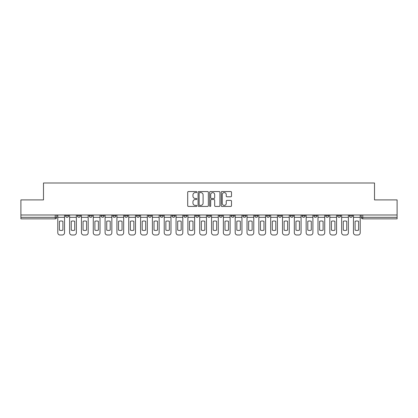 <?xml version="1.0" encoding="UTF-8"?>
<svg xmlns="http://www.w3.org/2000/svg" width="418" height="418" viewBox="0 0 418 418"><rect width="100%" height="100%" fill="white"/><g stroke="black" fill="none" stroke-linecap="round" stroke-linejoin="round"><path stroke-width="0.63" d="M196.868 192.071A0.522 0.522 0 0 0 196.35 191.548L188.44 191.548A0.742 0.742 0 0 0 187.698 192.296L187.698 205.687A0.742 0.742 0 0 0 188.44 206.435L196.35 206.435A0.522 0.522 0 0 0 196.868 205.912A0.522 0.522 0 0 0 196.35 205.395L195.326 205.395A2.383 2.383 0 0 1 192.944 203.012L192.944 201.894A2.383 2.383 0 0 1 195.326 199.511L196.35 199.511A0.522 0.522 0 0 0 196.868 198.994A0.522 0.522 0 0 0 196.35 198.472L195.326 198.472A2.383 2.383 0 0 1 192.944 196.089L192.944 194.976A2.383 2.383 0 0 1 195.326 192.594L196.35 192.594A0.522 0.522 0 0 0 196.868 192.071M349.411 215.824L349.411 214.988L349.411 215.824A1.515 1.515 0 0 0 350.927 217.339A1.515 1.515 0 0 1 349.411 215.824L352.442 215.824A1.515 1.515 0 0 1 350.927 217.339A1.515 1.515 0 0 0 352.442 215.824L352.442 214.988L352.442 215.824M313.928 215.824L313.928 214.988L313.928 215.824A1.515 1.515 0 0 0 315.444 217.339A1.515 1.515 0 0 1 313.928 215.824L316.964 215.824A1.515 1.515 0 0 1 315.444 217.339M302.104 215.824L302.104 214.988L302.104 215.824A1.515 1.515 0 0 0 303.62 217.339A1.515 1.515 0 0 1 302.104 215.824L305.135 215.824A1.515 1.515 0 0 1 303.62 217.339M266.621 214.988L266.621 215.824L269.652 215.824A1.515 1.515 0 0 1 268.137 217.339A1.515 1.515 0 0 1 266.621 215.824L266.621 214.988M254.792 214.988L254.792 215.824L257.828 215.824A1.515 1.515 0 0 1 256.307 217.339A1.515 1.515 0 0 1 254.792 215.824L254.792 214.988M195.655 214.988L195.655 215.824L198.691 215.824A1.515 1.515 0 0 1 197.171 217.339A1.515 1.515 0 0 1 195.655 215.824L195.655 214.988M160.172 214.988L160.172 215.824L163.208 215.824A1.515 1.515 0 0 1 161.693 217.339A1.515 1.515 0 0 1 160.172 215.824L160.172 214.988M136.519 214.988L136.519 215.824L139.555 215.824A1.515 1.515 0 0 1 138.034 217.339A1.515 1.515 0 0 1 136.519 215.824L136.519 214.988M124.695 214.988L124.695 215.824L127.725 215.824A1.515 1.515 0 0 1 126.21 217.339A1.515 1.515 0 0 1 124.695 215.824L124.695 214.988M101.036 215.824L101.036 214.988L101.036 215.824A1.515 1.515 0 0 0 102.556 217.339A1.515 1.515 0 0 1 101.036 215.824L104.072 215.824A1.515 1.515 0 0 1 102.556 217.339M77.382 215.824L77.382 214.988L77.382 215.824A1.515 1.515 0 0 0 78.897 217.339A1.515 1.515 0 0 1 77.382 215.824L80.418 215.824A1.515 1.515 0 0 1 78.897 217.339A1.515 1.515 0 0 0 80.418 215.824L80.418 214.988L80.418 215.824M230.746 196.794A0.742 0.742 0 0 0 231.494 196.052L231.494 192.296A0.742 0.742 0 0 0 230.746 191.548L221.968 191.548A0.742 0.742 0 0 0 221.221 192.296L221.221 205.687A0.742 0.742 0 0 0 221.968 206.435L230.746 206.435A0.742 0.742 0 0 0 231.494 205.687L231.494 201.152A0.742 0.742 0 0 0 230.746 200.405L226.99 200.405A0.742 0.742 0 0 0 226.248 201.152L226.248 203.404A1.991 1.991 0 0 1 224.257 205.395A1.991 1.991 0 0 1 222.266 203.404L222.266 194.584A1.991 1.991 0 0 1 224.257 192.594A1.991 1.991 0 0 1 226.248 194.584L226.248 196.052A0.742 0.742 0 0 0 226.99 196.794L230.746 196.794M20.9 214.988L20.9 199.903L43.493 199.903L43.493 182.995L374.507 182.995L374.507 199.903L397.1 199.903L397.1 214.988L20.9 214.988L20.9 217.339L56.759 217.339L56.759 214.988L56.759 217.339A1.515 1.515 0 0 1 55.244 218.854L20.9 218.854L20.9 217.339M208.347 192.296A0.742 0.742 0 0 0 207.605 191.548L198.822 191.548A0.742 0.742 0 0 0 198.08 192.296L198.08 205.687A0.742 0.742 0 0 0 198.822 206.435L207.605 206.435A0.742 0.742 0 0 0 208.347 205.687L208.347 192.296M210.395 191.548L219.178 191.548A0.742 0.742 0 0 1 219.92 192.296L219.92 205.687A0.742 0.742 0 0 1 219.178 206.435L215.416 206.435A0.742 0.742 0 0 1 214.674 205.687L214.674 200.259A0.742 0.742 0 0 0 213.932 199.511L211.435 199.511A0.742 0.742 0 0 0 210.693 200.259L210.693 205.912A0.522 0.522 0 0 1 210.17 206.435A0.522 0.522 0 0 1 209.653 205.912L209.653 192.296A0.742 0.742 0 0 1 210.395 191.548M361.241 214.988L361.241 217.339L397.1 217.339L397.1 218.854L362.756 218.854A1.515 1.515 0 0 1 361.241 217.339L361.241 214.988M397.1 214.988L397.1 217.339M340.618 214.988L340.618 215.824A1.515 1.515 0 0 1 339.102 217.339A1.515 1.515 0 0 1 337.582 215.824A1.515 1.515 0 0 0 339.102 217.339A1.515 1.515 0 0 0 340.618 215.824L340.618 214.988M337.582 214.988L337.582 215.824L340.618 215.824M328.788 214.988L328.788 215.824A1.515 1.515 0 0 1 327.273 217.339A1.515 1.515 0 0 1 325.758 215.824A1.515 1.515 0 0 0 327.273 217.339A1.515 1.515 0 0 0 328.788 215.824L325.758 215.824L325.758 214.988M316.964 214.988L316.964 215.824L316.964 214.988M305.135 214.988L305.135 215.824L305.135 214.988M290.275 214.988L290.275 215.824L293.305 215.824L293.305 214.988L293.305 215.824A1.515 1.515 0 0 1 291.79 217.339A1.515 1.515 0 0 1 290.275 215.824A1.515 1.515 0 0 0 291.79 217.339M281.481 215.824L281.481 214.988L281.481 215.824A1.515 1.515 0 0 1 279.966 217.339A1.515 1.515 0 0 1 278.445 215.824L281.481 215.824A1.515 1.515 0 0 1 279.966 217.339M278.445 214.988L278.445 215.824M269.652 214.988L269.652 215.824M257.828 214.988L257.828 215.824M245.998 214.988L245.998 215.824A1.515 1.515 0 0 1 244.483 217.339A1.515 1.515 0 0 1 242.968 215.824L245.998 215.824M242.968 214.988L242.968 215.824M234.169 214.988L234.169 215.824A1.515 1.515 0 0 1 232.654 217.339A1.515 1.515 0 0 1 231.138 215.824L234.169 215.824A1.515 1.515 0 0 1 232.654 217.339M231.138 214.988L231.138 215.824M222.345 214.988L222.345 215.824A1.515 1.515 0 0 1 220.829 217.339A1.515 1.515 0 0 1 219.309 215.824L222.345 215.824M219.309 214.988L219.309 215.824M210.515 214.988L210.515 215.824A1.515 1.515 0 0 1 209 217.339A1.515 1.515 0 0 1 207.485 215.824A1.515 1.515 0 0 0 209 217.339M207.485 214.988L207.485 215.824L210.515 215.824M198.691 214.988L198.691 215.824A1.515 1.515 0 0 1 197.171 217.339M186.862 214.988L186.862 215.824A1.515 1.515 0 0 1 185.346 217.339A1.515 1.515 0 0 1 183.831 215.824L186.862 215.824M183.831 214.988L183.831 215.824M175.032 214.988L175.032 215.824A1.515 1.515 0 0 1 173.517 217.339A1.515 1.515 0 0 1 172.002 215.824L175.032 215.824L175.032 214.988M172.002 214.988L172.002 215.824M163.208 214.988L163.208 215.824M151.379 214.988L151.379 215.824A1.515 1.515 0 0 1 149.863 217.339A1.515 1.515 0 0 1 148.348 215.824L151.379 215.824L151.379 214.988M148.348 214.988L148.348 215.824M139.555 215.824L139.555 214.988L139.555 215.824A1.515 1.515 0 0 1 138.034 217.339M127.725 215.824L127.725 214.988L127.725 215.824A1.515 1.515 0 0 1 126.21 217.339M115.896 214.988L115.896 215.824A1.515 1.515 0 0 1 114.38 217.339A1.515 1.515 0 0 1 112.865 215.824A1.515 1.515 0 0 0 114.38 217.339A1.515 1.515 0 0 0 115.896 215.824L115.896 214.988M112.865 214.988L112.865 215.824L115.896 215.824M104.072 214.988L104.072 215.824M92.242 214.988L92.242 215.824A1.515 1.515 0 0 1 90.727 217.339A1.515 1.515 0 0 1 89.212 215.824L92.242 215.824M89.212 214.988L89.212 215.824M68.589 214.988L68.589 215.824A1.515 1.515 0 0 1 67.073 217.339A1.515 1.515 0 0 1 65.558 215.824A1.515 1.515 0 0 0 67.073 217.339A1.515 1.515 0 0 0 68.589 215.824L68.589 214.988M65.558 214.988L65.558 215.824L68.589 215.824M199.642 192.594A0.522 0.522 0 0 0 199.12 193.111L199.12 204.872A0.522 0.522 0 0 0 199.642 205.395L200.718 205.395A2.383 2.383 0 0 0 203.101 203.012L203.101 194.976A2.383 2.383 0 0 0 200.718 192.594L199.642 192.594M214.674 194.621A1.991 1.991 0 0 0 212.684 192.63A1.991 1.991 0 0 0 210.693 194.621L210.693 197.73A0.742 0.742 0 0 0 211.435 198.472L213.932 198.472A0.742 0.742 0 0 0 214.674 197.73L214.674 194.621M57.783 217.339L57.783 232.732A2.273 2.273 0 0 0 60.061 235.005L62.256 235.005A2.273 2.273 0 0 0 64.534 232.732L64.534 217.339L57.783 217.339L57.783 214.988M64.534 217.339L64.534 214.988M62.904 230.119L62.904 221.315A4.702 4.702 0 0 0 59.413 221.315L59.413 230.119A4.702 4.702 0 0 0 62.904 230.119M69.613 217.339L69.613 232.732A2.273 2.273 0 0 0 71.886 235.005L74.085 235.005A2.273 2.273 0 0 0 76.358 232.732L76.358 217.339L69.613 217.339L69.613 214.988M76.358 217.339L76.358 214.988M74.728 230.119L74.728 221.315A4.702 4.702 0 0 0 71.243 221.315L71.243 230.119A4.702 4.702 0 0 0 74.728 230.119M81.437 217.339L81.437 232.732A2.273 2.273 0 0 0 83.715 235.005L85.915 235.005A2.273 2.273 0 0 0 88.188 232.732L88.188 217.339L81.437 217.339L81.437 214.988M88.188 217.339L88.188 214.988M86.557 230.119L86.557 221.315A4.702 4.702 0 0 0 83.067 221.315L83.067 230.119A4.702 4.702 0 0 0 86.557 230.119M93.266 217.339L93.266 232.732A2.273 2.273 0 0 0 95.539 235.005L97.739 235.005A2.273 2.273 0 0 0 100.012 232.732L100.012 217.339L93.266 217.339L93.266 214.988M100.012 217.339L100.012 214.988M98.387 230.119L98.387 221.315A4.702 4.702 0 0 0 94.896 221.315L94.896 230.119A4.702 4.702 0 0 0 98.387 230.119M105.096 217.339L105.096 232.732A2.273 2.273 0 0 0 107.369 235.005L109.568 235.005A2.273 2.273 0 0 0 111.841 232.732L111.841 217.339L105.096 217.339L105.096 214.988M111.841 217.339L111.841 214.988M110.211 230.119L110.211 221.315A4.702 4.702 0 0 0 106.726 221.315L106.726 230.119A4.702 4.702 0 0 0 110.211 230.119M116.92 217.339L116.92 232.732A2.273 2.273 0 0 0 119.198 235.005L121.392 235.005A2.273 2.273 0 0 0 123.671 232.732L123.671 217.339L116.92 217.339L116.92 214.988M123.671 217.339L123.671 214.988M122.04 230.119L122.04 221.315A4.702 4.702 0 0 0 118.55 221.315L118.55 230.119A4.702 4.702 0 0 0 122.04 230.119M128.749 217.339L128.749 232.732A2.273 2.273 0 0 0 131.022 235.005L133.222 235.005A2.273 2.273 0 0 0 135.495 232.732L135.495 217.339L128.749 217.339L128.749 214.988M135.495 217.339L135.495 214.988M133.864 230.119L133.864 221.315A4.702 4.702 0 0 0 130.379 221.315L130.379 230.119A4.702 4.702 0 0 0 133.864 230.119M140.573 217.339L140.573 232.732A2.273 2.273 0 0 0 142.851 235.005L145.051 235.005A2.273 2.273 0 0 0 147.324 232.732L147.324 217.339L140.573 217.339L140.573 214.988M147.324 217.339L147.324 214.988M145.694 230.119L145.694 221.315A4.702 4.702 0 0 0 142.204 221.315L142.204 230.119A4.702 4.702 0 0 0 145.694 230.119M152.403 217.339L152.403 232.732A2.273 2.273 0 0 0 154.676 235.005L156.875 235.005A2.273 2.273 0 0 0 159.148 232.732L159.148 217.339L152.403 217.339L152.403 214.988M159.148 217.339L159.148 214.988M157.523 230.119L157.523 221.315A4.702 4.702 0 0 0 154.033 221.315L154.033 230.119A4.702 4.702 0 0 0 157.523 230.119M164.232 217.339L164.232 232.732A2.273 2.273 0 0 0 166.505 235.005L168.705 235.005A2.273 2.273 0 0 0 170.978 232.732L170.978 217.339L164.232 217.339L164.232 214.988M170.978 217.339L170.978 214.988M169.347 230.119L169.347 221.315A4.702 4.702 0 0 0 165.862 221.315L165.862 230.119A4.702 4.702 0 0 0 169.347 230.119M176.056 217.339L176.056 232.732A2.273 2.273 0 0 0 178.334 235.005L180.529 235.005A2.273 2.273 0 0 0 182.807 232.732L182.807 217.339L176.056 217.339L176.056 214.988M182.807 217.339L182.807 214.988M181.177 230.119L181.177 221.315A4.702 4.702 0 0 0 177.687 221.315L177.687 230.119A4.702 4.702 0 0 0 181.177 230.119M187.886 217.339L187.886 232.732A2.273 2.273 0 0 0 190.159 235.005L192.358 235.005A2.273 2.273 0 0 0 194.631 232.732L194.631 217.339L187.886 217.339L187.886 214.988M194.631 217.339L194.631 214.988M193.001 230.119L193.001 221.315A4.702 4.702 0 0 0 189.516 221.315L189.516 230.119A4.702 4.702 0 0 0 193.001 230.119M199.71 217.339L199.71 232.732A2.273 2.273 0 0 0 201.988 235.005L204.188 235.005A2.273 2.273 0 0 0 206.461 232.732L206.461 217.339L199.71 217.339L199.71 214.988M206.461 217.339L206.461 214.988M204.83 230.119L204.83 221.315A4.702 4.702 0 0 0 201.34 221.315L201.34 230.119A4.702 4.702 0 0 0 204.83 230.119M211.539 217.339L211.539 232.732A2.273 2.273 0 0 0 213.812 235.005L216.012 235.005A2.273 2.273 0 0 0 218.29 232.732L218.29 217.339L211.539 217.339L211.539 214.988M218.29 217.339L218.29 214.988M216.66 230.119L216.66 221.315A4.702 4.702 0 0 0 213.17 221.315L213.17 230.119A4.702 4.702 0 0 0 216.66 230.119M223.369 217.339L223.369 232.732A2.273 2.273 0 0 0 225.642 235.005L227.841 235.005A2.273 2.273 0 0 0 230.114 232.732L230.114 217.339L223.369 217.339L223.369 214.988M230.114 217.339L230.114 214.988M228.484 230.119L228.484 221.315A4.702 4.702 0 0 0 224.999 221.315L224.999 230.119A4.702 4.702 0 0 0 228.484 230.119M235.193 217.339L235.193 232.732A2.273 2.273 0 0 0 237.471 235.005L239.666 235.005A2.273 2.273 0 0 0 241.944 232.732L241.944 217.339L235.193 217.339L235.193 214.988M241.944 217.339L241.944 214.988M240.313 230.119L240.313 221.315A4.702 4.702 0 0 0 236.823 221.315L236.823 230.119A4.702 4.702 0 0 0 240.313 230.119M247.022 217.339L247.022 232.732A2.273 2.273 0 0 0 249.295 235.005L251.495 235.005A2.273 2.273 0 0 0 253.768 232.732L253.768 217.339L247.022 217.339L247.022 214.988M253.768 217.339L253.768 214.988M252.138 230.119L252.138 221.315A4.702 4.702 0 0 0 248.653 221.315L248.653 230.119A4.702 4.702 0 0 0 252.138 230.119M258.852 217.339L258.852 232.732A2.273 2.273 0 0 0 261.125 235.005L263.324 235.005A2.273 2.273 0 0 0 265.597 232.732L265.597 217.339L258.852 217.339L258.852 214.988M265.597 217.339L265.597 214.988M263.967 230.119L263.967 221.315A4.702 4.702 0 0 0 260.477 221.315L260.477 230.119A4.702 4.702 0 0 0 263.967 230.119M270.676 217.339L270.676 232.732A2.273 2.273 0 0 0 272.949 235.005L275.149 235.005A2.273 2.273 0 0 0 277.427 232.732L277.427 217.339L270.676 217.339L270.676 214.988M277.427 217.339L277.427 214.988M275.796 230.119L275.796 221.315A4.702 4.702 0 0 0 272.306 221.315L272.306 230.119A4.702 4.702 0 0 0 275.796 230.119M282.505 217.339L282.505 232.732A2.273 2.273 0 0 0 284.778 235.005L286.978 235.005A2.273 2.273 0 0 0 289.251 232.732L289.251 217.339L282.505 217.339L282.505 214.988M289.251 217.339L289.251 214.988M287.621 230.119L287.621 221.315A4.702 4.702 0 0 0 284.135 221.315L284.135 230.119A4.702 4.702 0 0 0 287.621 230.119M294.329 217.339L294.329 232.732A2.273 2.273 0 0 0 296.608 235.005L298.802 235.005A2.273 2.273 0 0 0 301.08 232.732L301.08 217.339L294.329 217.339L294.329 214.988M301.08 217.339L301.08 214.988M299.45 230.119L299.45 221.315A4.702 4.702 0 0 0 295.96 221.315L295.96 230.119A4.702 4.702 0 0 0 299.45 230.119M306.159 217.339L306.159 232.732A2.273 2.273 0 0 0 308.432 235.005L310.631 235.005A2.273 2.273 0 0 0 312.904 232.732L312.904 217.339L306.159 217.339L306.159 214.988M312.904 217.339L312.904 214.988M311.274 230.119L311.274 221.315A4.702 4.702 0 0 0 307.789 221.315L307.789 230.119A4.702 4.702 0 0 0 311.274 230.119M317.988 217.339L317.988 232.732A2.273 2.273 0 0 0 320.261 235.005L322.461 235.005A2.273 2.273 0 0 0 324.734 232.732L324.734 217.339L317.988 217.339L317.988 214.988M324.734 217.339L324.734 214.988M323.104 230.119L323.104 221.315A4.702 4.702 0 0 0 319.613 221.315L319.613 230.119A4.702 4.702 0 0 0 323.104 230.119M329.812 217.339L329.812 232.732A2.273 2.273 0 0 0 332.085 235.005L334.285 235.005A2.273 2.273 0 0 0 336.563 232.732L336.563 217.339L329.812 217.339L329.812 214.988M336.563 217.339L336.563 214.988M334.933 230.119L334.933 221.315A4.702 4.702 0 0 0 331.443 221.315L331.443 230.119A4.702 4.702 0 0 0 334.933 230.119M341.642 217.339L341.642 232.732A2.273 2.273 0 0 0 343.915 235.005L346.114 235.005A2.273 2.273 0 0 0 348.387 232.732L348.387 217.339L341.642 217.339L341.642 214.988M348.387 217.339L348.387 214.988M346.757 230.119L346.757 221.315A4.702 4.702 0 0 0 343.272 221.315L343.272 230.119A4.702 4.702 0 0 0 346.757 230.119M353.466 217.339L353.466 232.732A2.273 2.273 0 0 0 355.744 235.005L357.939 235.005A2.273 2.273 0 0 0 360.217 232.732L360.217 217.339L353.466 217.339L353.466 214.988M360.217 217.339L360.217 214.988M358.587 230.119L358.587 221.315A4.702 4.702 0 0 0 355.096 221.315L355.096 230.119A4.702 4.702 0 0 0 358.587 230.119M55.244 214.988L55.244 218.854M362.756 214.988L362.756 218.854"/></g></svg>
